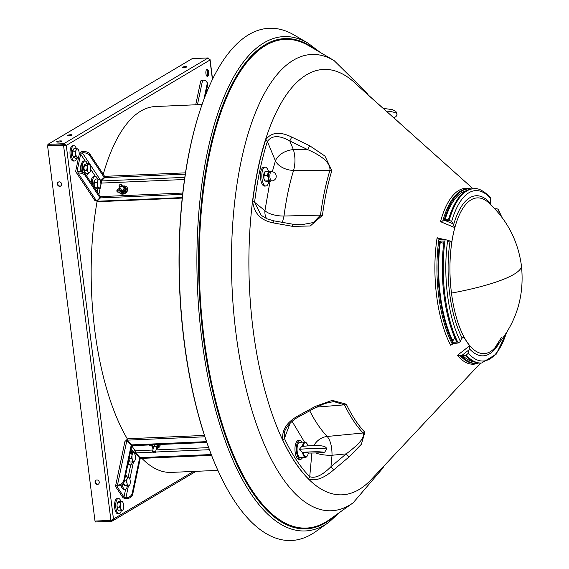 <?xml version="1.0" encoding="UTF-8"?>
<svg xmlns="http://www.w3.org/2000/svg" width="569" height="569" viewBox="0 0 569 569"><rect width="100%" height="100%" fill="white"/><g stroke="black" fill="none" stroke-linecap="round" stroke-linejoin="round"><path stroke-width="0.85" d="M61.637 141.397A2.603 0.491 -7.2 0 0 61.829 141.176A2.603 0.491 -7.2 0 0 59.717 140.956A2.603 0.491 -7.2 0 0 56.857 141.603A2.603 0.491 -7.2 0 0 56.665 141.823A2.603 0.491 -7.2 0 0 58.785 142.044A2.603 0.491 -7.2 0 0 61.637 141.397M96.865 479.952A2.297 2.063 -120.7 0 0 95.158 482.775A2.297 2.063 -120.7 0 0 98.323 484.162A2.297 2.063 -120.7 0 0 96.865 479.952M96.175 480.115A2.297 2.063 -120.7 0 0 98.508 484.034M59.212 181.852A2.297 2.063 -120.7 0 0 57.497 184.676A2.297 2.063 -120.7 0 0 60.663 186.056A2.297 2.063 -120.7 0 0 59.212 181.852M58.515 182.009A2.297 2.063 -120.7 0 0 60.847 185.935M186.518 67.05A2.297 0.434 -7.2 0 0 186.689 66.85A2.297 0.434 -7.2 0 0 184.818 66.658A2.297 0.434 -7.2 0 0 182.3 67.234A2.297 0.434 -7.2 0 0 182.13 67.427A2.297 0.434 -7.2 0 0 184 67.626A2.297 0.434 -7.2 0 0 186.518 67.05M71.865 135.166A2.297 0.434 -7.2 0 0 72.035 134.967A2.297 0.434 -7.2 0 0 70.172 134.775A2.297 0.434 -7.2 0 0 67.647 135.351A2.297 0.434 -7.2 0 0 67.483 135.543A2.297 0.434 -7.2 0 0 69.347 135.735A2.297 0.434 -7.2 0 0 71.865 135.166M208.603 72.057A3.57 1.401 87.5 0 0 207.116 69.283A3.57 1.401 87.5 0 0 205.928 73.65A3.57 1.401 87.5 0 0 207.422 76.417A3.57 1.401 87.5 0 0 208.603 72.057M206.945 76.232A3.57 1.401 87.5 0 0 207.671 72.099A3.57 1.401 87.5 0 0 206.654 69.51M95.471 521.048L95.592 521.972L111.524 521.282L112.406 520.998L113.466 519.028L110.927 520.379L94.995 521.069L47.59 145.813L66.267 145.408L63.828 143.687L63.948 144.682L48.016 145.372L47.888 144.377L192.215 58.628L208.154 57.938L209.961 60.037L209.812 59.254M111.524 521.282L111.403 520.286L112.15 519.91M111.744 520.08L111.168 520.301M64.738 145.209L66.267 145.408L113.466 519.028L193.581 471.431M110.927 520.379L63.522 145.123L65.328 145.444L63.948 144.682M63.906 144.896L47.59 145.813M208.154 57.938L63.828 143.687L47.888 144.377M217.877 470.378L171.255 472.398A183.104 71.836 -92.5 0 1 141.901 458.372M127.506 439.183A183.104 71.836 -92.5 0 1 97.128 201.348M100.969 183.09A183.104 71.836 -92.5 0 1 101.424 181.276M103.273 174.327A183.104 71.836 -92.5 0 1 155.451 106.524L202.073 104.511M207.642 90.03L206.839 88.807M195.722 104.788L200.679 81.211A3.058 1.536 11.9 0 1 202.592 80.215L203.297 80.186A5.1 3.933 -33.5 0 1 206.639 81.687L207.18 82.498A5.1 3.933 146.5 0 1 207.614 85.115L205.445 95.436M207.614 85.115L207.08 84.297L203.873 99.539M207.08 84.297A5.1 3.933 -33.5 0 0 206.639 81.687M365.995 93.067L354.153 82.221A212.913 83.536 87.5 0 0 306.663 74.738A212.913 83.536 87.5 0 0 253.098 329.529A212.913 83.536 87.5 0 0 359.067 489.539A212.913 83.536 87.5 0 0 371.315 479.475L480.599 363.072M521.41 265.581C517.982 240.666 507.029 219.677 488.543 202.628L488.543 202.628A77.946 30.584 87.5 0 0 471.089 199.826A77.946 30.584 87.5 0 0 451.48 293.099A77.946 30.584 87.5 0 0 490.272 351.678A77.946 30.584 87.5 0 0 494.817 347.929L494.817 347.929C515.877 324.415 524.739 296.961 521.41 265.581A102.007 19.346 172.8 0 1 451.48 293.099M490.706 204.641L490.243 203.14L490.563 198.339A85.286 33.464 87.5 0 0 468.941 192.727A85.286 33.464 87.5 0 0 451.658 221.448L454.816 227.614L440.491 221.668L444.894 220.431L449.19 220.295L451.658 221.448M461.936 355.369L466.217 355.106L468.308 353.271L468.977 349.878L461.936 355.369L457.384 355.355L469.738 345.724A77.974 30.591 -92.5 0 1 463.97 337.019L461.487 338.555L462.263 337.389M453.913 343.256L450.691 345.255L452.113 343.69L458.209 343.007L460.477 341.443L461.487 338.562M315.425 406.351L315.703 407.518L298.305 417.034C298.441 417.07 292.893 419.175 286.648 427.362L284.628 431.238L284.422 438.486L282.864 440.271C281.484 430.427 286.541 422.298 298.028 415.868L315.425 406.351L332.253 400.356L346.308 404.225A165.607 64.973 87.5 0 0 364.878 432.262L361.351 444.282L348.968 456.999L333.761 469.816C323.725 478.437 315.283 481.466 308.441 478.892L309.721 476.68C315.226 478.678 322.303 475.357 330.966 466.708L333.761 469.816M440.25 242.508L441.224 242.757L440.349 241.775A85.791 33.656 87.5 0 0 452.903 341.144L453.422 339.337A83.444 32.739 87.5 0 0 453.45 339.387L452.561 342.325A87.32 34.261 -92.5 0 1 439.78 241.135L444.026 240.986A87.235 34.225 87.5 0 0 456.8 342.083L452.561 342.325M443.735 243.29L441.231 242.686A83.444 32.739 87.5 0 0 441.224 242.757M320.496 52.583L308.021 43.173L294.322 35.122A256.349 100.571 87.5 0 0 198.609 115.009A256.349 100.571 87.5 0 0 184.256 341.464A256.349 100.571 87.5 0 0 213.524 460.214A256.349 100.571 87.5 0 0 315.767 531.56L328.726 522.349L340.34 511.901M198.609 115.009L198.325 115.92A255.019 100.052 87.5 0 0 184.05 341.201A255.019 100.052 87.5 0 0 213.162 459.339L213.524 460.214M458.209 343.007A87.221 34.218 -92.5 0 1 445.136 239.563L439.631 239.599L437.113 237.75L444.41 239.592M447.874 240.459L451.9 241.476A77.974 30.591 -92.5 0 1 454.816 227.614M473.067 188.759L357.481 85.378M331.834 170.693L329.942 170.295C330.568 161.482 318.654 154.405 307.737 149.633L289.813 140.977C279.315 135.073 271.833 135.237 267.373 141.468L265.623 139.946C271.164 132.207 279.863 131.247 291.719 137.065L309.643 145.721L324.935 156.041L331.834 170.693A165.607 64.973 87.5 0 0 322.445 215.345L310.233 225.993L292.686 226.362L273.661 222.97C261.071 220.644 254.08 213.467 252.693 201.447L254.585 202.294L261.135 215.288L266.996 218.823L273.291 220.736L292.324 224.122L301.115 224.812L313.348 222.529L320.518 215.139L322.445 215.345M378.954 104.668L365.91 92.989M398.741 122.171L378.869 104.596M346.308 404.225L344.48 404.829L333.719 401.565L325.013 403.442L315.703 407.518M298.305 417.034L298.028 415.868M315.575 452.952A15.299 4.609 -174.7 0 0 332.019 455.257L330.966 466.708L346.172 453.884L348.968 456.999M316.435 407.127L344.48 404.829A166.319 65.25 87.5 0 0 363.129 432.988L327.218 436.466C330.475 440.527 332.076 446.793 332.019 455.257L346.172 453.884C355.589 446.857 365.54 438.279 363.129 432.988L364.878 432.262M291.719 137.065L289.813 140.977L293.412 149.661L307.737 149.633L309.643 145.721M273.028 220.836L273.661 222.97M292.053 224.229L292.686 226.362M469.738 345.724L468.977 349.878M451.9 241.476L449.908 242.166A80.122 31.437 -92.5 0 0 461.964 337.645L463.97 337.019M494.838 208.823L496.986 208.759L498.316 209.406L497.918 212.28M449.19 220.295A87.221 34.218 -92.5 0 1 474.084 188.737C478.166 187.905 483.536 190.715 490.194 197.159L490.563 198.339M445.136 239.563L447.696 240.289L449.268 241.839M452.006 343.747L452.113 343.69A87.342 34.268 87.5 0 1 438.934 239.329M272.309 171.788L275.41 160.863A15.299 9.581 -22.5 0 1 293.412 149.661C295.396 156.454 295.46 163.36 293.604 170.38A15.299 9.474 17.2 0 1 275.41 160.863L267.373 141.468C261.662 159.555 257.394 179.825 254.585 202.294L264.941 210.665A15.299 13.3 -51 0 0 266.562 218.624M269.955 181.653L264.941 210.665A15.299 5.697 7.4 0 0 284.009 216.028A168.353 66.054 87.5 0 1 293.604 170.38L329.942 170.295A166.319 65.25 87.5 0 0 320.518 215.139L284.009 216.028L282.416 222.358M474.084 188.737L473.18 188.759A87.235 34.225 87.5 0 0 448.621 219.165L444.375 219.293A87.32 34.261 -92.5 0 1 468.956 188.858A87.32 34.261 -92.5 0 1 471.075 188.979M478.593 363.029A87.32 34.261 -92.5 0 1 476.495 363.328A87.32 34.261 -92.5 0 1 461.651 356.038L465.876 355.781A87.235 34.225 87.5 0 0 480.705 363.065L481.616 363.008A87.221 34.218 -92.5 0 1 466.217 355.106M309.721 410.79A168.353 66.054 87.5 0 0 327.218 436.466A15.299 12.867 -44 0 0 313.832 445.698M466.317 190.736A85.791 33.656 87.5 0 0 445.178 219.271M455.079 338.391L453.45 339.387M441.231 242.686L439.78 241.135M463.13 355.952A85.791 33.656 87.5 0 0 473.7 361.692M453.422 339.337L452.348 340.006M206.689 92.32L206.092 92.349M206.583 90.044A7.653 3.001 -92.5 0 1 207.251 90.976M307.267 452.028L308.313 452.931A7.141 2.802 87.5 0 1 307.175 456.075L306.812 456.551A7.653 3.001 -92.5 0 1 305.56 457.341A7.653 3.001 -92.5 0 1 302.53 452.447L299.194 449.496A13.77 0.761 -1.1 0 1 307.31 448.777A13.77 0.761 -1.1 0 1 326.499 449.105C326.933 446.039 320.895 444.958 308.377 445.847L301.726 446.43L299.194 449.496M303.206 452.369L302.53 452.447L303.206 452.369M302.416 446.302A7.653 3.001 -92.5 0 1 304.899 442.049L299.742 442.277A7.653 3.001 87.5 0 0 297.061 449.588A7.653 3.001 87.5 0 0 300.404 457.561L305.56 457.341M304.899 442.049A7.653 3.001 -92.5 0 1 306.214 442.725L306.613 443.173A7.141 2.802 -92.5 0 1 307.936 445.868M303.206 452.376A7.141 2.802 87.5 0 0 307.175 456.075M303.121 446.21A7.141 2.802 -92.5 0 1 306.613 443.173M271.441 171.746L270.033 171.802A4.588 1.799 87.5 0 0 269.422 172.123A4.588 1.799 87.5 0 0 268.497 177.279A4.588 1.799 87.5 0 0 270.431 180.978L271.84 180.914A4.588 4.588 0 0 0 275.823 174.448A4.588 4.588 0 0 0 271.441 171.746A4.588 1.799 87.5 0 0 270.823 172.058A4.588 1.799 87.5 0 0 269.905 177.222A4.588 1.799 87.5 0 0 271.84 180.914M270.624 171.781A4.829 1.892 87.5 0 0 268.724 173.104A4.829 1.892 87.5 0 0 268.532 178.154A4.829 1.892 87.5 0 0 271.022 180.949M270.744 172.051L268.54 171.219L267.33 175.586L268.511 178.161L268.319 180.793L270.524 181.625L270.858 181.212M270.524 181.625L267.238 181.767L265.04 180.935L263.852 178.36A4.829 1.892 87.5 0 0 264.926 180.992A4.829 1.892 87.5 0 0 265.047 181.113M264.926 180.992L268.319 180.793M268.54 171.219L265.261 171.361L264.044 175.729L267.33 175.586M264.926 171.774L265.261 171.361M264.677 172.115A4.829 1.892 87.5 0 0 264.549 172.265A4.829 1.892 87.5 0 0 263.845 178.353L264.044 175.729M268.845 181.703A9.438 3.699 -92.5 0 1 265.951 186.02A9.438 3.699 -92.5 0 1 261.832 175.216A9.438 3.699 -92.5 0 1 265.14 167.165A9.438 3.699 -92.5 0 1 268.397 171.219M265.951 186.02L264.549 186.084A9.438 3.699 -92.5 0 1 260.424 175.28A9.438 3.699 -92.5 0 1 263.732 167.229L265.14 167.165M302.573 457.469A9.438 3.699 -92.5 0 1 300.482 459.347A9.438 3.699 -92.5 0 1 299.877 459.247A9.438 3.699 -92.5 0 1 296.357 449.311A9.438 3.699 -92.5 0 1 299.671 440.491A9.438 3.699 -92.5 0 1 300.276 440.591A9.438 3.699 -92.5 0 1 301.911 442.177M300.482 459.347L299.074 459.403A9.438 3.699 -92.5 0 1 298.469 459.304A9.438 3.699 -92.5 0 1 294.948 449.368A9.438 3.699 -92.5 0 1 298.263 440.548L299.671 440.491M305.987 452.106A2.553 1.003 87.5 0 0 306.3 452.199A2.553 1.003 87.5 0 0 306.577 452.071L306.328 452.419A3.058 1.202 -92.5 0 1 305.859 452.732A3.058 1.202 -92.5 0 1 305.83 452.732A3.058 1.202 -92.5 0 1 305.098 452.17M120.827 186.433A1.273 0.982 -33.5 0 0 119.867 184.712A1.273 0.982 -33.5 0 0 120.827 186.433M119.86 184.676A1.529 1.181 146.5 0 1 121.012 186.739A1.529 1.181 146.5 0 1 119.86 184.676M155.053 452.611A1.273 0.64 -168.1 0 0 154.725 451.651A1.273 0.64 -168.1 0 0 152.983 451.551A1.273 0.64 -168.1 0 0 152.919 452.227A1.273 0.64 -168.1 0 0 154.953 452.654A1.273 0.64 -168.1 0 0 155.053 452.611A1.529 0.768 11.9 0 0 155.188 452.554A1.529 0.768 11.9 0 0 155.301 452.497A1.529 0.768 11.9 0 0 155.557 452.177L156.603 447.198M118.722 485.834L118.188 485.016L117.484 485.051A3.058 1.536 -168.1 0 0 115.564 486.047L124.981 441.252L126.859 440.47L131.738 446.011L124.319 481.317A5.1 3.933 146.5 0 1 118.722 485.834L118.025 485.862A1.529 0.768 -168.1 0 0 117.065 486.36A1.529 0.768 -168.1 0 0 117.157 486.737L123.978 497.036A1.529 0.768 -168.1 0 0 125.92 497.79L126.624 497.761A5.1 3.933 -33.5 0 0 132.214 493.238L139.64 457.938L135.294 453.209L133.409 452.149A1.529 1.181 146.5 0 1 135.088 450.797L135.685 452.888L152.848 452.149A1.529 0.768 11.9 0 1 152.748 452.042A1.529 0.768 11.9 0 1 152.563 451.551A1.529 0.768 11.9 0 1 152.819 451.231A1.529 0.768 11.9 0 1 154.583 451.21A1.529 0.768 11.9 0 1 155.557 452.177M119.213 192.151L118.402 192.187A2.041 1.572 146.5 0 1 117.065 191.589A2.041 1.572 146.5 0 1 117.235 189.776A2.041 1.572 146.5 0 1 119.127 188.737L119.447 188.723M117.42 191.938A2.041 1.572 146.5 0 1 119.035 189.669M101.51 180.16L101.275 183.09A1.529 0.768 11.9 0 1 100.813 183.069M100.357 180.956L104.205 177.443L89.525 155.273A5.1 2.561 -168.1 0 0 83.038 152.769L83.316 151.468L82.612 151.503A3.058 2.361 -33.5 0 0 79.255 154.213L79.077 155.038M78.878 155.984L77.505 158.097L76.915 157.2L75.57 156.667L75.769 153.68L74.937 151.795L76.033 150.422L76.239 148.36L77.996 149.206A4.367 1.714 -92.5 0 1 78.017 149.22A4.367 1.714 -92.5 0 1 79.006 151.681L79.141 152.72A4.367 1.714 -92.5 0 1 78.878 155.984L75.805 170.615A3.058 2.361 -33.5 0 0 76.068 172.179A3.058 2.361 -33.5 0 0 78.074 173.083L78.778 173.047L79.048 171.753A5.1 2.561 11.9 0 1 85.528 174.263L100.215 196.433L99.938 197.728L96.616 201.077L94.682 200.288L76.068 172.179M83.038 152.769L82.334 152.798A1.529 1.181 -33.5 0 0 80.656 154.149L77.213 170.551A1.529 1.181 -33.5 0 0 78.344 171.788L79.048 171.753M182.229 198.076L97.626 201.725L97.071 201.255L97.242 200.444M182.286 197.571L97.071 201.255L100.4 197.905L182.635 194.349M182.784 193.062L100.67 196.611L100.044 197.244M100.67 196.611L100.4 197.905M85.528 174.263L85.258 175.558L99.938 197.728M85.258 175.558A5.1 2.561 -168.1 0 0 78.778 173.047M83.316 151.468A5.1 2.561 11.9 0 1 89.795 153.979L89.525 155.273M104.205 177.443L104.476 176.148L89.795 153.979M185.494 172.848L104.938 176.326L104.305 176.959M185.302 174.135L104.66 177.62L101.339 180.97L184.818 177.364M104.938 176.326L104.66 177.62M151.56 445.904A2.041 1.024 11.9 0 1 149.071 444.965M127.591 440.669A1.529 1.181 -33.5 0 0 127.236 440.883M127.399 439.453A3.058 2.361 -33.5 0 0 125.863 440.57M115.564 486.047A3.058 1.536 -168.1 0 0 115.749 486.794L122.57 497.1A3.058 1.536 -168.1 0 0 126.46 498.6L127.164 498.572L126.624 497.761M140.038 457.618L135.685 452.888L140.038 457.618L211.255 454.546M140.571 458.429L211.576 455.364M132.214 493.238L132.755 494.056L140.18 458.749L139.64 457.938M132.755 494.056A5.1 3.933 146.5 0 1 127.164 498.572M118.188 485.016A5.1 3.933 -33.5 0 0 123.779 480.499L124.319 481.317M131.204 445.2L123.779 480.499M206.533 441.644L131.595 444.88L127.25 440.15L127.989 438.727L204.449 435.427M204.897 436.793L127.25 440.15L132.136 445.691L206.817 442.469M131.595 444.88L132.136 445.691M87.754 173.438A7.653 3.001 -92.5 0 1 86.666 175.672A7.653 3.001 -92.5 0 1 86.545 175.793M82.768 172.364A7.653 3.001 -92.5 0 1 83.835 161.553A7.653 3.001 -92.5 0 1 84.916 160.97A7.653 3.001 -92.5 0 1 87.327 163.588M81.495 171.987A7.653 3.001 -92.5 0 1 82.669 161.603A7.653 3.001 -92.5 0 1 83.75 161.02L84.916 160.97M127.371 486.282A7.653 3.001 -92.5 0 1 125.13 489.326A7.653 3.001 -92.5 0 1 122.136 484.624A7.653 3.001 -92.5 0 1 122.122 484.568M125.13 489.326L123.957 489.376A7.653 3.001 -92.5 0 1 121.076 485.208M125.721 474.653A7.653 3.001 -92.5 0 1 126.965 476.879M88.536 163.531L90.122 165.423A4.367 1.714 -92.5 0 1 90.72 168.595L90.691 169.654A4.367 1.714 -92.5 0 1 89.945 172.3L88.287 173.417L88.231 172.158L86.644 170.266L87.306 167.243L86.773 165.33L88.43 164.213L88.536 163.531L86.431 163.623L85.151 164.356L84.027 167.386A4.367 1.714 -92.5 0 1 84.767 164.74M88.43 164.213A4.367 1.714 -92.5 0 1 89.561 164.469L89.525 164.434M86.773 165.33L84.66 165.423M83.999 168.445L84.596 171.625A4.367 1.714 -92.5 0 1 83.999 168.445L84.027 167.386M86.644 170.266L84.532 170.359M85.194 172.606A4.367 1.714 -92.5 0 1 85.158 172.571A4.367 1.714 -92.5 0 1 84.945 172.293L84.596 171.625M88.287 173.417L86.175 173.509L85.25 172.67A4.083 1.6 -92.5 0 1 83.664 168.879A4.083 1.6 -92.5 0 1 84.745 164.64A4.083 1.6 -92.5 0 1 84.959 164.548M87.306 167.243A4.367 1.714 -92.5 0 1 88.053 164.597M87.875 171.482A4.367 1.714 -92.5 0 1 87.277 168.303M89.568 172.684A4.367 1.714 -92.5 0 1 88.231 172.158M129.348 485.556L128.843 486.218L126.873 485.435L127.115 483.579L125.991 480.762L127.243 478.38L127.086 476.879L125.237 476.957M125.991 480.762L124.419 480.833M124.782 485.72A4.367 1.714 -92.5 0 1 124.711 485.642A4.367 1.714 -92.5 0 1 123.829 483.714L123.672 482.889M123.829 483.714L124.945 485.855L124.76 485.528L126.873 485.435M128.843 486.218L124.945 485.855M127.086 476.879L128.871 477.327A4.367 1.714 -92.5 0 1 129.106 477.54A4.367 1.714 -92.5 0 1 129.988 479.468L130.173 480.471A4.367 1.714 -92.5 0 1 130.088 483.828L129.853 484.66A4.367 1.714 -92.5 0 1 129.448 485.435A4.367 1.714 -92.5 0 1 128.651 485.883M126.923 482.576A4.367 1.714 -92.5 0 1 127.008 479.212M128.231 485.713A4.367 1.714 -92.5 0 1 127.115 483.579M127.243 478.38A4.367 1.714 -92.5 0 1 128.445 477.156M92.441 184.705A7.653 3.001 -92.5 0 1 94.881 176.326A7.653 3.001 -92.5 0 1 95.073 176.298A7.653 3.001 -92.5 0 1 97.491 178.943M97.918 188.752A7.653 3.001 -92.5 0 1 96.694 191.127M91.218 182.855A7.653 3.001 -92.5 0 1 93.714 176.376A7.653 3.001 -92.5 0 1 93.899 176.354A7.653 3.001 -92.5 0 1 94.091 176.362M130.856 450.235A7.653 3.001 -92.5 0 1 132.079 452.426M132.492 461.907A7.653 3.001 -92.5 0 1 130.265 464.909L129.092 464.958A7.653 3.001 -92.5 0 1 127.876 464.389M130.265 464.909A7.653 3.001 -92.5 0 1 128.167 463.024M97.968 178.922L99.724 179.818A4.367 1.714 -92.5 0 1 100.72 182.336L100.848 183.382A4.367 1.714 -92.5 0 1 100.557 186.625L99.162 188.695L98.992 188.069L97.235 187.173L97.463 184.178L96.638 182.286L97.747 180.942L97.968 178.922L95.862 179.015L94.753 180.359A4.367 1.714 -92.5 0 1 94.973 180.01A4.367 1.714 -92.5 0 1 95.009 179.96M94.973 180.01L94.177 184.32A4.367 1.714 -92.5 0 1 94.468 181.084M96.638 182.286L94.532 182.379M94.305 185.373L95.3 187.891A4.367 1.714 -92.5 0 1 94.305 185.373L94.177 184.32M97.235 187.173L95.13 187.265M99.162 188.695L97.057 188.787L95.3 187.891M100.016 187.749L100.052 187.699A4.367 1.714 -92.5 0 1 98.992 188.069M98.032 180.217A4.367 1.714 -92.5 0 1 99.312 179.491M97.463 184.178A4.367 1.714 -92.5 0 1 97.747 180.942M98.579 187.749A4.367 1.714 -92.5 0 1 97.591 185.231M131.638 453.429L133.366 452.76A4.367 1.714 -92.5 0 1 134.241 453.123A4.367 1.714 -92.5 0 1 134.675 453.792L134.988 454.588A4.367 1.714 -92.5 0 1 135.401 457.91L135.308 458.934A4.367 1.714 -92.5 0 1 134.583 461.025A4.367 1.714 -92.5 0 1 134.405 461.224L132.677 461.9L132.371 459.624L131.219 458.194L132.058 455.278L131.638 453.429L130.166 453.493M131.219 458.194L129.163 458.287M129.106 458.287L129.092 459.766A4.367 1.714 -92.5 0 1 128.957 459.268M128.814 459.93A4.083 1.6 -92.5 0 0 129.931 461.324A4.367 1.714 -92.5 0 1 129.839 461.224A4.367 1.714 -92.5 0 1 129.405 460.563L129.092 459.766M129.405 460.563L129.839 461.224M132.677 461.9L130.564 461.985M133.366 452.76L133.523 452.362L130.088 452.903M133.523 452.362L134.142 453.024M132.371 459.624A4.367 1.714 -92.5 0 1 131.965 456.302M134 461.452A4.367 1.714 -92.5 0 1 132.684 460.421M132.058 455.278A4.367 1.714 -92.5 0 1 132.961 452.988M119.49 192.571A4.588 3.535 -33.5 0 0 119.625 192.791A4.588 3.535 -33.5 0 0 120.052 193.296A4.588 3.535 -33.5 0 0 125.749 192.962A4.588 3.535 -33.5 0 0 127.278 187.727A4.588 3.535 -33.5 0 0 127.122 187.514M119.732 188.289A4.588 3.535 -33.5 0 0 119.341 192.358A4.588 3.535 -33.5 0 0 119.76 192.863A4.588 3.535 -33.5 0 0 125.465 192.528A4.588 3.535 -33.5 0 0 126.994 187.293A4.588 3.535 -33.5 0 0 126.567 186.788A4.588 3.535 -33.5 0 0 123.302 186.02M150.956 444.88A4.588 2.304 -168.1 0 0 152.243 446.459M157.898 447.654A4.588 2.304 -168.1 0 0 159.932 446.245A4.588 2.304 -168.1 0 0 159.128 444.524M159.932 446.245L160.074 445.555A4.588 2.304 -168.1 0 0 159.846 444.496M121.325 190.885L124.028 189.847L124.711 190.878L122.008 191.917L119.518 189.441L122.008 191.917M124.028 189.847L124.931 187.365L123.124 185.921L121.858 186.148M119.91 187.791A2.561 1.977 -33.5 0 1 119.938 187.727L119.518 189.441M124.931 187.365L125.607 188.396L124.711 190.878M119.753 188.204A2.561 1.977 -33.5 0 0 120.13 189.84M120.436 190.082A2.561 1.977 -33.5 0 0 122.314 190.252M122.769 190.074A2.561 1.977 -33.5 0 0 124.27 188.609M124.419 188.197A2.561 1.977 -33.5 0 0 124.042 186.561L123.758 192.507L119.718 189.747M123.736 186.319A2.561 1.977 -33.5 0 0 122.491 186.035M156.176 449.218A2.561 1.287 -168.1 0 0 156.425 449.169L157.734 448.443L157.087 446.878L154.32 446.004L152.193 446.693L152.535 445.058L153.786 444.759M154.32 446.004L154.583 444.723M152.193 446.693L152.499 447.931A2.561 1.287 -168.1 0 0 152.698 448.194A2.561 1.287 -168.1 0 0 153.182 448.585M157.734 448.443L158.075 446.8L157.428 445.235L157.087 446.878M155.38 444.688L157.428 445.235M153.011 446.729A2.561 1.287 -168.1 0 0 152.392 447.668M156.781 449.055L156.781 449.055A2.561 1.287 -168.1 0 0 157.393 448.116M157.286 447.853A2.561 1.287 -168.1 0 0 155.863 446.836M155.401 446.693A2.561 1.287 -168.1 0 0 153.367 446.615M121.304 510.692A7.653 3.001 -92.5 0 1 119.07 513.743A7.653 3.001 -92.5 0 1 116.325 510.101A7.653 3.001 -92.5 0 1 115.969 502.42A7.653 3.001 -92.5 0 1 118.409 498.451A7.653 3.001 -92.5 0 1 120.877 501.232M119.07 513.743L117.897 513.793A7.653 3.001 -92.5 0 1 115.151 510.151A7.653 3.001 -92.5 0 1 114.796 502.477A7.653 3.001 -92.5 0 1 117.235 498.508L118.409 498.451M76.694 158.132A7.653 3.001 -92.5 0 1 75.983 159.861A7.653 3.001 -92.5 0 1 74.503 160.991A7.653 3.001 -92.5 0 1 71.367 155.486A7.653 3.001 -92.5 0 1 72.363 146.83A7.653 3.001 -92.5 0 1 73.842 145.7A7.653 3.001 -92.5 0 1 76.274 148.374M74.503 160.991L73.33 161.041A7.653 3.001 -92.5 0 1 70.2 155.536A7.653 3.001 -92.5 0 1 71.189 146.88A7.653 3.001 -92.5 0 1 72.676 145.749L73.842 145.7M119.952 502.349L121.674 501.616A4.367 1.714 -92.5 0 1 122.577 501.979A4.367 1.714 -92.5 0 1 122.989 502.591L123.309 503.373A4.367 1.714 -92.5 0 1 123.736 506.68L123.651 507.712A4.367 1.714 -92.5 0 1 122.918 509.874A4.367 1.714 -92.5 0 1 122.769 510.044L121.048 510.777L120.735 508.544L119.561 507.135L120.386 504.205L119.952 502.349L117.84 502.434L117.1 504.347A4.367 1.714 -92.5 0 1 117.84 502.185A4.367 1.714 -92.5 0 1 117.875 502.135M117.022 505.372L117.449 508.686A4.367 1.714 -92.5 0 1 117.022 505.372L117.1 504.347M119.561 507.135L117.456 507.228M118.267 510.165A4.367 1.714 -92.5 0 1 118.181 510.08A4.367 1.714 -92.5 0 1 117.769 509.461L117.449 508.686M117.769 509.461L118.935 510.862L121.048 510.777M121.674 501.616L121.823 501.189L119.71 501.282L117.989 502.007M121.823 501.189L122.491 501.886M120.735 508.544A4.367 1.714 -92.5 0 1 120.301 505.229M122.363 510.293A4.367 1.714 -92.5 0 1 121.048 509.319M120.386 504.205A4.367 1.714 -92.5 0 1 121.268 501.865M76.239 148.36L74.126 148.452L73.031 149.825A4.367 1.714 -92.5 0 1 73.273 149.427A4.367 1.714 -92.5 0 1 73.323 149.37M77.996 149.206L78.173 149.789L77.996 149.206M73.273 149.427L72.491 153.822A4.367 1.714 -92.5 0 1 72.754 150.565M74.937 151.795L72.825 151.887M72.626 154.868L73.629 157.343A4.367 1.714 -92.5 0 1 72.626 154.868L72.491 153.822M75.57 156.667L73.458 156.752L73.629 157.343A4.367 1.714 -92.5 0 1 73.614 157.321L75.392 158.189L77.505 158.097M78.309 157.179L78.358 157.122A4.367 1.714 -92.5 0 1 77.327 157.506M76.31 149.683A4.367 1.714 -92.5 0 1 77.583 148.9M75.769 153.68A4.367 1.714 -92.5 0 1 76.033 150.422M76.915 157.2A4.367 1.714 -92.5 0 1 75.905 154.725M78.6 156.717A4.367 1.714 -92.5 0 1 78.358 157.122M92.043 178.239A6.373 2.504 87.5 0 0 90.827 182.258M81.893 162.905A6.373 2.504 87.5 0 0 81.097 171.902M120.749 485.357A6.373 2.504 87.5 0 0 121.944 487.654M95.457 188.012A4.083 1.6 -92.5 0 1 93.821 184.285A4.083 1.6 -92.5 0 1 94.902 179.968A4.083 1.6 -92.5 0 1 95.051 179.896M124.803 485.741A4.083 1.6 -92.5 0 1 123.388 483.301M212.422 79.489L209.961 60.037L66.267 145.408M197.443 104.71L202.592 80.215M235.986 333.455A228.368 89.596 87.5 0 0 349.651 505.087A228.368 89.596 87.5 0 0 353.143 502.804L329.558 519.568A244.599 95.969 87.5 0 1 325.817 522.008A244.599 95.969 87.5 0 1 204.079 338.185A244.599 95.969 87.5 0 1 265.616 45.477A244.599 95.969 87.5 0 1 309.095 45.876L334.039 60.542A228.368 89.596 87.5 0 0 293.44 60.172A228.368 89.596 87.5 0 0 235.986 333.455M453.521 224.954A80.122 31.437 -92.5 0 1 469.823 197.742A80.122 31.437 -92.5 0 1 490.243 203.14M499.497 342.545A80.122 31.437 -92.5 0 1 489.546 353.847A80.122 31.437 -92.5 0 1 469.126 348.448M335.447 515.386A245.388 96.275 -92.5 0 1 325.568 522.79A245.388 96.275 -92.5 0 1 203.439 338.377A245.388 96.275 -92.5 0 1 265.175 44.723A245.388 96.275 -92.5 0 1 315.318 49.539M308.021 43.173A247.43 97.079 87.5 0 0 264.044 42.775A247.43 97.079 87.5 0 0 201.789 338.868A247.43 97.079 87.5 0 0 324.942 524.817A247.43 97.079 87.5 0 0 328.726 522.349M450.691 345.255A88.053 34.545 -92.5 0 1 436.622 295.83A88.053 34.545 -92.5 0 1 437.113 237.75M478.273 363.1A88.053 34.545 -92.5 0 1 457.384 355.355M308.441 478.892A212.827 83.501 -92.5 0 1 282.864 440.271M440.491 221.668A88.053 34.545 -92.5 0 1 470.748 188.936M252.693 201.447A212.827 83.501 -92.5 0 1 265.623 139.946M311.897 453.038L309.721 476.68C300.553 467.434 292.125 454.702 284.422 438.486L290.133 423.137M468.956 188.858L467.853 188.887A87.342 34.268 87.5 0 0 442.81 220.879M444.894 220.431L453.052 223.823M459.788 355.276A87.342 34.268 87.5 0 0 475.392 363.399L476.495 363.328M292.089 421.323L304.5 442.07M501.317 216.505A85.286 33.464 87.5 0 0 498.394 210.167M447.696 240.289A85.286 33.464 87.5 0 0 460.477 341.443M468.308 353.271A85.286 33.464 87.5 0 0 506.353 333M386.088 111.005A13.77 2.76 2.5 0 1 397.084 114.198L395.825 111.304L392.29 109.597L383.115 108.373M98.885 194.434L100.493 186.788M100.827 185.202L101.275 183.09L184.512 179.498M97.982 188.744L97.292 192.023M95.336 176.319L90.699 169.313M85.186 160.984L80.656 154.149M77.213 170.551L78.01 171.76M96.616 201.077L78.074 173.083M100.877 180.793L82.334 152.798M152.883 450.029L135.088 450.797L130.614 444.033M156.041 449.887L208.645 447.618M131.162 448.756L133.366 452.369M117.299 486.054L117.157 486.737M123.978 497.036L125.621 489.198M128.167 477.085L130.756 464.781M155.586 452.028L209.413 449.702M125.92 497.79L128.345 486.239M129.867 479.02L133.523 461.637M134.995 454.61L135.294 453.209M117.484 485.051L126.859 440.47M120.628 191.959A3.329 2.568 -33.5 0 0 123.679 192.422M119.782 189.847A3.428 2.646 -33.5 0 0 123.58 192.166A3.428 2.646 -33.5 0 0 126.162 189.107A3.428 2.646 -33.5 0 0 124.149 186.646M123.758 192.393A3.329 2.568 -33.5 0 0 126.119 188.318M152.072 444.83A3.428 1.721 -168.1 0 0 152.321 446.096M158.68 446.053A3.329 1.671 -168.1 0 0 157.919 444.581M157.976 447.284A3.428 1.721 -168.1 0 0 157.2 444.609M196.013 471.324L112.406 520.998M210.082 59.645L212.557 79.212M488.543 202.628L491.282 205.48M501.552 337.346L494.817 347.929M353.143 502.804L382.788 468.187L384.061 465.904M368.399 95.215L366.6 92.541L334.039 60.542M498.316 209.406L501.844 217.202M506.815 332.26L496.175 354.217L481.616 363.008M393.876 117.861L396.088 116.51L397.084 114.198M322.509 452.028L319.678 451.843C318.028 451.686 306.783 451.857 303.092 452.398M307.886 453.052C317.004 453.137 326.307 452.383 324.906 451.878L326.499 449.105M264.549 172.265L264.898 171.81M121.709 184.861L124.241 188.673M119.163 186.554L121.688 190.366M152.563 451.551L153.609 446.565M129.448 485.435L129.163 485.819M95.073 176.298L93.899 176.354M119.625 192.791L119.341 192.358M127.278 187.727L126.994 187.293M152.314 446.132L151.838 444.844M157.969 447.319L158.929 446.295L158.018 444.574"/></g></svg>
